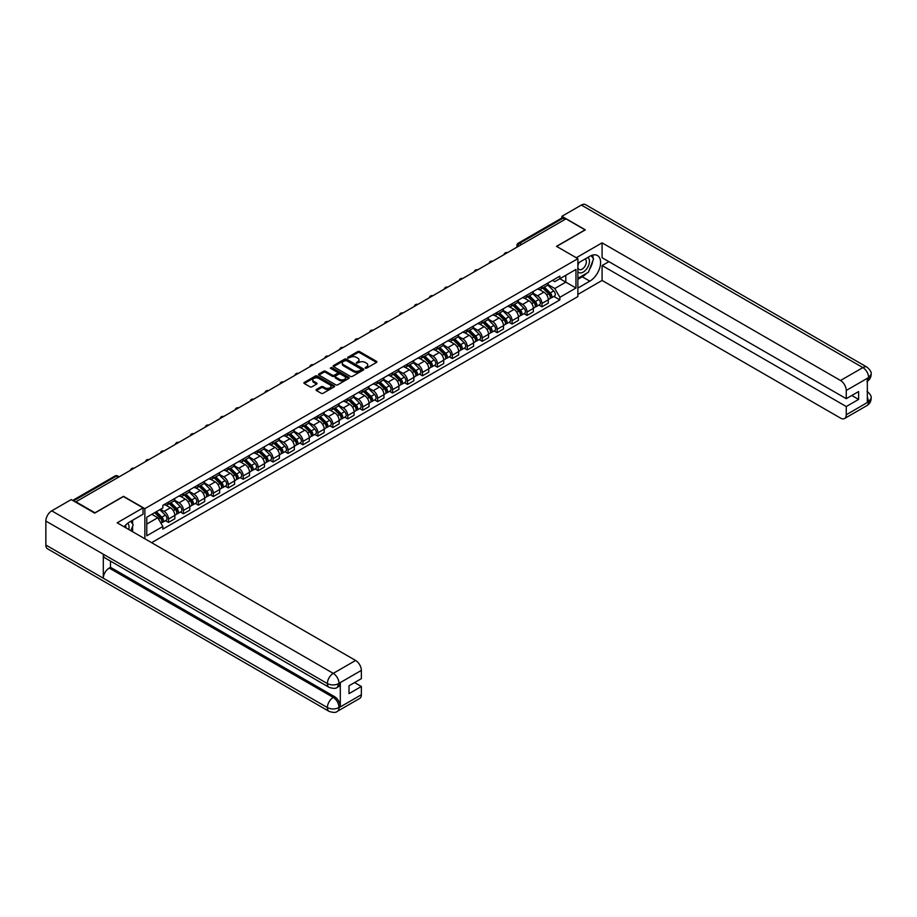 <?xml version="1.0" encoding="UTF-8"?>
<svg xmlns="http://www.w3.org/2000/svg" width="917" height="917" viewBox="0 0 917 917"><rect width="100%" height="100%" fill="white"/><g stroke="black" fill="none" stroke-linecap="round" stroke-linejoin="round"><path stroke-width="1.38" d="M365.218 368.187L366.536 368.187L376.52 362.421A1.33 0.768 0 0 0 376.52 361.344L359.602 351.578A1.33 0.768 0 0 0 357.722 351.578L347.738 357.343L347.738 358.1L350.351 357.355A4.253 2.453 0 0 1 356.358 357.355L357.768 358.169A4.253 2.453 0 0 1 359.017 359.9A4.253 2.453 0 0 1 357.768 361.642L356.484 363.143L359.086 362.398A4.253 2.453 0 0 1 365.104 362.398L366.513 363.212A4.253 2.453 0 0 1 367.763 364.943A4.253 2.453 0 0 1 366.513 366.685L365.218 368.187L365.218 367.43M316.468 389.45A1.33 0.768 0 0 0 316.468 390.539L321.214 393.278A1.33 0.768 0 0 0 323.093 393.278L334.178 386.871A1.33 0.768 0 0 0 334.178 385.782L317.259 376.016A1.33 0.768 0 0 0 315.379 376.016L304.295 382.423A1.33 0.768 0 0 0 304.295 383.512L310.026 386.814A1.33 0.768 0 0 0 311.906 386.814L316.652 384.074A1.33 0.768 0 0 0 316.652 382.997L313.809 381.346A3.553 2.052 0 0 1 312.766 379.902A3.553 2.052 0 0 1 314.967 377.999A3.553 2.052 0 0 1 318.841 378.446L329.971 384.876A3.553 2.052 0 0 1 331.014 386.332A3.553 2.052 0 0 1 328.825 388.223A3.553 2.052 0 0 1 324.95 387.776L323.093 386.71A1.33 0.768 0 0 0 321.214 386.71L316.468 389.45L316.468 390.539L321.214 387.811L321.214 386.71M144.863 508.648L123.508 496.326L94.967 512.798L75.916 501.794L565.995 218.854L585.046 229.858L556.516 246.329L577.87 258.663L144.863 508.648L144.863 538.783M350.443 376.394A1.33 0.768 0 0 0 352.323 376.394L363.407 369.998A1.33 0.768 0 0 0 363.407 368.909L346.488 359.143A1.33 0.768 0 0 0 344.609 359.143L333.524 365.551A1.33 0.768 0 0 0 333.524 366.628L350.443 376.394M330.647 368.393L348.781 378.446L337.708 384.842A1.33 0.768 0 0 1 335.828 384.842L318.91 375.064L318.91 373.987A1.33 0.768 0 0 0 318.91 375.064M318.91 373.987L323.655 371.247A1.33 0.768 0 0 1 325.535 371.247L332.39 375.202A1.33 0.768 0 0 0 334.269 375.202L337.422 373.391A1.33 0.768 0 0 0 337.422 372.302L330.28 368.175L331.599 367.419L348.792 377.345A1.33 0.768 0 0 1 348.792 378.434L348.792 377.345M151.614 542.681L577.87 296.581L577.87 258.663M521.658 244.449L519.652 243.292A2.705 1.559 60 0 0 518.288 243.154L561.674 218.108A2.705 1.559 60 0 1 563.027 218.246L519.652 243.292A2.705 1.559 120 0 0 517.727 246.604L517.727 246.719M565.032 219.404L563.027 218.246M541.958 286.471A6.224 3.599 60 0 1 540.663 289.256L546.99 285.611A6.224 3.599 -120 0 0 548.274 282.814M532.983 293.176L537.557 295.813A6.224 3.599 60 0 1 541.958 303.435L548.274 299.79A6.224 3.599 -120 0 0 543.873 292.156L539.345 289.543M548.274 299.79L548.274 303.16L541.958 306.805L538.932 305.063M540.663 289.256A6.224 3.599 60 0 1 537.603 288.981M541.958 303.435L541.958 306.805M527.023 295.091A6.224 3.599 60 0 1 525.728 297.887L532.055 294.242A6.224 3.599 -120 0 0 533.339 291.446M523.985 313.683L527.023 315.437L533.339 311.78L533.339 308.41A6.224 3.599 -120 0 0 528.937 300.787L524.409 298.174M525.728 297.887A6.224 3.599 60 0 1 522.667 297.601M518.048 301.796L522.61 304.433A6.224 3.599 60 0 1 527.023 312.067L527.023 315.437M512.087 303.71A6.224 3.599 60 0 1 510.792 306.507L517.108 302.862A6.224 3.599 -120 0 0 518.403 300.065M509.05 322.314L512.087 324.056L518.403 320.411L518.403 317.041A6.224 3.599 -120 0 0 514.001 309.407L509.474 306.794M510.792 306.507A6.224 3.599 60 0 1 507.72 306.232M503.112 310.427L507.674 313.052A6.224 3.599 60 0 1 512.087 320.686L512.087 324.056M497.14 312.342A6.224 3.599 60 0 1 495.856 315.139L502.172 311.482A6.224 3.599 -120 0 0 503.467 308.685M494.114 330.934L497.14 332.688L503.467 329.031L503.467 325.661A6.224 3.599 -120 0 0 499.054 318.027L494.538 315.425M495.856 315.139A6.224 3.599 60 0 1 492.784 314.852M488.176 319.047L492.738 321.684A6.224 3.599 60 0 1 497.14 329.306L497.14 332.688M482.204 320.961A6.224 3.599 60 0 1 480.921 323.758L487.236 320.113A6.224 3.599 -120 0 0 488.532 317.316M479.178 339.554L482.204 341.307L488.532 337.662L488.532 334.281A6.224 3.599 -120 0 0 484.119 326.658L479.602 324.045M480.921 323.758A6.224 3.599 60 0 1 477.849 323.483M473.241 327.667L477.803 330.303A6.224 3.599 60 0 1 482.204 337.937L482.204 341.307M467.269 329.581A6.224 3.599 60 0 1 465.974 332.378L472.301 328.733A6.224 3.599 -120 0 0 473.585 325.936M464.243 348.185L467.269 349.927L473.585 346.282L473.585 342.912A6.224 3.599 -120 0 0 469.183 335.278L464.655 332.665M465.974 332.378A6.224 3.599 60 0 1 462.913 332.103M458.294 336.298L462.867 338.935A6.224 3.599 60 0 1 467.269 346.557L467.269 349.927M452.333 338.213A6.224 3.599 60 0 1 451.038 341.009L457.365 337.364A6.224 3.599 -120 0 0 458.649 334.567M449.296 356.805L452.333 358.558L458.649 354.902L458.649 351.532A6.224 3.599 -120 0 0 454.247 343.909L449.72 341.296M451.038 341.009A6.224 3.599 60 0 1 447.977 340.723M443.358 344.918L447.932 347.554A6.224 3.599 60 0 1 452.333 355.188L452.333 358.558M437.398 346.832A6.224 3.599 60 0 1 436.102 349.629L442.418 345.984A6.224 3.599 -120 0 0 443.713 343.187M434.36 365.436L437.398 367.178L443.713 363.533L443.713 360.163A6.224 3.599 -120 0 0 439.312 352.529L434.784 349.916M436.102 349.629A6.224 3.599 60 0 1 433.042 349.354M428.422 353.538L432.984 356.174A6.224 3.599 60 0 1 437.398 363.808L437.398 367.178M422.45 355.464A6.224 3.599 60 0 1 421.167 358.26L427.482 354.604A6.224 3.599 -120 0 0 428.778 351.807M419.424 374.056L422.45 375.81L428.778 372.153L428.778 368.783A6.224 3.599 -120 0 0 424.365 361.149L419.848 358.547M421.167 358.26A6.224 3.599 60 0 1 418.095 357.974M413.487 362.169L418.049 364.806A6.224 3.599 60 0 1 422.45 372.428L422.45 375.81M407.515 364.083A6.224 3.599 60 0 1 406.231 366.88L412.547 363.235A6.224 3.599 -120 0 0 413.842 360.438M404.489 382.676L407.515 384.429L413.842 380.784L413.842 377.403A6.224 3.599 -120 0 0 409.429 369.78L404.913 367.167M406.231 366.88A6.224 3.599 60 0 1 403.159 366.594M398.551 370.789L403.113 373.425A6.224 3.599 60 0 1 407.515 381.059L407.515 384.429M392.579 372.703A6.224 3.599 60 0 1 391.284 375.5L397.611 371.855A6.224 3.599 -120 0 0 398.895 369.058M389.553 391.307L392.579 393.049L398.895 389.404L398.895 386.034A6.224 3.599 -120 0 0 394.493 378.4L389.966 375.787M391.284 375.5A6.224 3.599 60 0 1 388.223 375.225M383.615 379.42L388.178 382.057A6.224 3.599 60 0 1 392.579 389.679L392.579 393.049M377.644 381.334A6.224 3.599 60 0 1 376.348 384.131L382.676 380.475A6.224 3.599 -120 0 0 383.959 377.689M374.606 399.927L377.644 401.68L383.959 398.024L383.959 394.654A6.224 3.599 -120 0 0 379.558 387.031L375.03 384.418M376.348 384.131A6.224 3.599 60 0 1 373.288 383.845M368.668 388.04L373.242 390.676A6.224 3.599 60 0 1 377.644 398.31L377.644 401.68M362.708 389.954A6.224 3.599 60 0 1 361.413 392.751L367.728 389.106A6.224 3.599 -120 0 0 369.024 386.309M359.67 408.546L362.708 410.3L369.024 406.655L369.024 403.285A6.224 3.599 -120 0 0 364.622 395.651L360.094 393.038M361.413 392.751A6.224 3.599 60 0 1 358.352 392.476M353.733 396.66L358.295 399.296A6.224 3.599 60 0 1 362.708 406.93L362.708 410.3M347.761 398.586A6.224 3.599 60 0 1 346.477 401.382L352.793 397.726A6.224 3.599 -120 0 0 354.088 394.929M344.735 417.178L347.761 418.92L354.088 415.275L354.088 411.905A6.224 3.599 -120 0 0 349.686 404.271L345.159 401.669M346.477 401.382A6.224 3.599 60 0 1 343.405 401.096M338.797 405.291L343.359 407.927A6.224 3.599 60 0 1 347.761 415.55L347.761 418.92M332.825 407.205A6.224 3.599 60 0 1 331.541 410.002L337.857 406.357A6.224 3.599 -120 0 0 339.152 403.56M329.799 425.797L332.825 427.551L339.152 423.906L339.152 420.525A6.224 3.599 -120 0 0 334.739 412.902L330.223 410.289M331.541 410.002A6.224 3.599 60 0 1 328.469 409.716M323.861 413.911L328.424 416.547A6.224 3.599 60 0 1 332.825 424.181L332.825 427.551M317.89 415.825A6.224 3.599 60 0 1 316.606 418.622L322.922 414.977A6.224 3.599 -120 0 0 324.205 412.18M314.863 434.429L317.89 436.171L324.205 432.526L324.205 429.156A6.224 3.599 -120 0 0 319.804 421.522L315.288 418.909M316.606 418.622A6.224 3.599 60 0 1 313.534 418.347M308.926 422.542L313.488 425.167A6.224 3.599 60 0 1 317.89 432.801L317.89 436.171M302.954 424.456A6.224 3.599 60 0 1 301.659 427.253L307.986 423.597A6.224 3.599 -120 0 0 309.27 420.8M299.928 443.049L302.954 444.802L309.27 441.146L309.27 437.776A6.224 3.599 -120 0 0 304.868 430.153L300.34 427.54M301.659 427.253A6.224 3.599 60 0 1 298.598 426.967M293.979 431.162L298.552 433.798A6.224 3.599 60 0 1 302.954 441.421L302.954 444.802M288.018 433.076A6.224 3.599 60 0 1 286.723 435.873L293.05 432.228A6.224 3.599 -120 0 0 294.334 429.431M284.981 451.668L288.018 453.422L294.334 449.777L294.334 446.407A6.224 3.599 -120 0 0 289.932 438.773L285.405 436.16M286.723 435.873A6.224 3.599 60 0 1 283.662 435.598M279.043 439.782L283.605 442.418A6.224 3.599 60 0 1 288.018 450.052L288.018 453.422M273.071 441.707A6.224 3.599 60 0 1 271.787 444.504L278.103 440.848A6.224 3.599 -120 0 0 279.398 438.051M270.045 460.3L273.083 462.042L279.398 458.397L279.398 455.027A6.224 3.599 -120 0 0 274.997 447.393L270.469 444.779M271.787 444.504A6.224 3.599 60 0 1 268.715 444.218M264.107 448.413L268.67 451.049A6.224 3.599 60 0 1 273.083 458.672L273.083 462.042M258.135 450.327A6.224 3.599 60 0 1 256.852 453.124L263.168 449.479A6.224 3.599 -120 0 0 264.463 446.682M255.109 468.919L258.135 470.673L264.463 467.028L264.463 463.647A6.224 3.599 -120 0 0 260.05 456.024L255.534 453.411M256.852 453.124A6.224 3.599 60 0 1 253.78 452.838M249.172 457.033L253.734 459.669A6.224 3.599 60 0 1 258.135 467.303L258.135 470.673M243.2 458.947A6.224 3.599 60 0 1 241.916 461.744L248.232 458.099A6.224 3.599 -120 0 0 249.516 455.302M240.174 477.551L243.2 479.293L249.516 475.648L249.516 472.278A6.224 3.599 -120 0 0 245.114 464.644L240.598 462.03M241.916 461.744A6.224 3.599 60 0 1 238.844 461.469M234.236 465.664L238.798 468.289A6.224 3.599 60 0 1 243.2 475.923L243.2 479.293M228.264 467.578A6.224 3.599 60 0 1 226.969 470.375L233.296 466.719A6.224 3.599 -120 0 0 234.58 463.922M225.238 486.17L228.264 487.924L234.58 484.268L234.58 480.898A6.224 3.599 -120 0 0 230.178 473.275L225.651 470.662M226.969 470.375A6.224 3.599 60 0 1 223.908 470.089M219.289 474.284L223.863 476.92A6.224 3.599 60 0 1 228.264 484.543L228.264 487.924M213.329 476.198A6.224 3.599 60 0 1 212.033 478.995L218.361 475.35A6.224 3.599 -120 0 0 219.644 472.553M210.291 494.79L213.329 496.544L219.644 492.899L219.644 489.518A6.224 3.599 -120 0 0 215.243 481.895L210.715 479.282M212.033 478.995A6.224 3.599 60 0 1 208.973 478.72M204.353 482.904L208.916 485.54A6.224 3.599 60 0 1 213.329 493.174L213.329 496.544M198.393 484.829A6.224 3.599 60 0 1 197.098 487.615L203.414 483.97A6.224 3.599 -120 0 0 204.709 481.173M195.355 503.422L198.393 505.164L204.709 501.519L204.709 498.149A6.224 3.599 -120 0 0 200.307 490.515L195.78 487.901M197.098 487.615A6.224 3.599 60 0 1 194.026 487.34M189.418 491.535L193.98 494.171A6.224 3.599 60 0 1 198.393 501.794L198.393 505.164M183.446 493.449A6.224 3.599 60 0 1 182.162 496.246L188.478 492.601A6.224 3.599 -120 0 0 189.773 489.804M180.42 512.041L183.446 513.795L189.773 510.139L189.773 506.769A6.224 3.599 -120 0 0 185.36 499.146L180.844 496.533M182.162 496.246A6.224 3.599 60 0 1 179.09 495.959M174.482 500.155L179.044 502.791A6.224 3.599 60 0 1 183.446 510.425L183.446 513.795M168.51 502.069A6.224 3.599 60 0 1 167.226 504.866L173.542 501.221A6.224 3.599 -120 0 0 174.838 498.424M165.484 520.673L168.51 522.415L174.838 518.77L174.838 515.4A6.224 3.599 -120 0 0 170.424 507.766L165.908 505.152M167.226 504.866A6.224 3.599 60 0 1 164.154 504.591M160.464 509.313L164.109 511.411A6.224 3.599 60 0 1 168.51 519.045L168.51 522.415M552.538 280.361L554.785 281.657L575.956 269.438L565.8 275.295L565.8 282.149L554.785 288.511L547.93 284.545M146.777 524.077L157.793 517.715L162.859 526.507L146.777 535.792L146.777 517.222L162.859 507.938L162.859 505.336L559.863 276.132L559.863 278.722L575.956 288.018L559.863 297.303L554.785 288.511M575.956 269.438L575.956 288.018M162.859 526.507L162.859 529.109L559.863 299.905L559.863 297.303M157.793 517.715L151.855 514.288M553.868 296.432L559.863 299.905M365.596 368.325L366.513 367.786A4.253 2.453 0 0 0 367.763 366.055L367.763 364.943M359.017 359.9L359.017 361.011A4.253 2.453 0 0 1 357.768 362.742L356.851 363.281M376.509 362.433L359.602 352.678A1.33 0.768 0 0 0 357.722 352.678L348.105 358.226M363.407 368.909L363.407 369.998L346.488 360.243A1.33 0.768 0 0 0 344.609 360.243L333.536 366.64M361.057 369.838L361.057 369.07L346.213 360.496L343.531 361.287A4.253 2.453 0 0 0 342.282 363.017A4.253 2.453 0 0 0 343.531 364.76L353.687 370.617A4.253 2.453 0 0 0 359.693 370.617L361.057 369.838L361.057 370.938L361.332 369.448M342.282 363.017L342.282 364.129A4.253 2.453 0 0 0 343.531 365.86L343.531 364.76M361.057 370.938L359.693 371.729A4.253 2.453 0 0 1 353.687 371.729L343.531 365.86M318.921 375.076L323.655 372.348L323.655 371.247M337.811 372.841L337.811 373.953A1.33 0.768 0 0 1 337.422 374.491L334.269 376.314A1.33 0.768 0 0 1 332.39 376.314L325.535 372.348A1.33 0.768 0 0 0 323.655 372.348M339.519 379.317A3.553 2.052 0 0 0 343.394 379.764A3.553 2.052 0 0 0 345.583 377.861A3.553 2.052 0 0 0 344.54 376.417L340.62 374.147A1.33 0.768 0 0 0 338.74 374.147L335.588 375.959A1.33 0.768 0 0 0 335.588 377.047L339.519 379.317L339.519 380.417A3.553 2.052 0 0 0 343.394 380.864A3.553 2.052 0 0 0 345.583 378.973L345.583 377.861M335.198 376.509L335.198 377.609A1.33 0.768 0 0 0 335.588 378.159L335.588 377.047M339.519 380.417L335.588 378.159M331.014 386.332L331.014 387.433A3.553 2.052 0 0 1 328.825 389.335A3.553 2.052 0 0 1 324.95 388.888L323.093 387.811A1.33 0.768 0 0 0 321.214 387.811M312.766 379.902L312.766 381.002A3.553 2.052 0 0 0 313.809 382.458L313.809 381.346M316.629 384.085L313.809 382.458M334.178 385.782L334.178 386.871L317.259 377.128A1.33 0.768 0 0 0 315.379 377.128L304.306 383.512M542.761 288.053L548.641 293.853A3.381 1.96 60 0 1 549.535 298.931L548.274 299.664M543.93 289.21L546.429 290.655M543.414 287.674L549.856 294.036A1.628 0.94 60 0 1 550.292 296.466A1.628 0.94 60 0 1 550.143 296.523M544.389 287.113L550.269 292.924A3.381 1.96 60 0 1 551.163 297.991A3.381 1.96 60 0 1 550.143 298.105M547.678 284.969L553.719 290.93A3.381 1.96 60 0 1 554.613 296.008L551.163 297.991M527.825 296.672L533.705 302.484A3.381 1.96 60 0 1 534.6 307.562L533.339 308.284M528.994 297.83L531.493 299.274M528.479 296.306L534.92 302.656A1.628 0.94 60 0 1 535.345 305.097A1.628 0.94 60 0 1 535.196 305.155M529.453 295.733L535.333 301.544A3.381 1.96 60 0 1 536.227 306.622A3.381 1.96 60 0 1 535.207 306.725M532.743 293.6L538.783 299.55A3.381 1.96 60 0 1 539.677 304.627L536.227 306.622M512.89 305.304L518.77 311.104A3.381 1.96 60 0 1 519.664 316.182L518.403 316.915M514.059 306.461L516.558 307.894M513.543 304.925L519.985 311.287A1.628 0.94 60 0 1 520.409 313.717A1.628 0.94 60 0 1 520.26 313.774M514.517 304.364L520.398 310.164A3.381 1.96 60 0 1 521.292 315.242A3.381 1.96 60 0 1 520.271 315.356M517.807 302.22L523.848 308.181A3.381 1.96 60 0 1 524.742 313.247L521.292 315.242M586.49 273.358A15.234 8.792 120 0 1 582.272 276.796L589.837 281.164A15.234 8.792 120 0 0 599.787 267.73A15.234 8.792 120 0 0 597.448 255.522A15.234 8.792 120 0 0 589.837 256.279L577.87 263.19M589.837 281.164L577.87 288.064M577.87 294.426L602.091 280.442L602.091 265.563L846.265 406.54L846.265 414.782L868.766 401.669L867.333 402.345L867.333 378.572L868.628 377.54L846.265 390.459A8.127 4.688 -120 0 0 840.522 380.498L862.886 367.591L581.367 205.064L561.88 216.309L585.333 229.858L556.653 246.409M608.888 261.643L602.091 265.563M851.824 395.491L858.621 399.411L858.621 391.559L846.265 398.689L602.091 257.723L602.091 242.845L840.522 380.498M576.289 257.746L602.091 242.845M602.091 280.442L840.522 418.095A8.127 4.688 -120 0 0 844.58 418.496A8.127 4.688 -120 0 0 846.265 414.782M581.367 205.064A8.333 4.803 -60 0 1 585.527 204.651L867.046 367.178A8.333 4.803 -60 0 0 862.886 367.591A8.127 4.688 60 0 1 868.628 377.54M561.88 218.028L561.88 216.309M846.265 398.689L846.265 390.459M858.621 399.411L846.265 406.54M589.516 269.369A15.234 8.792 120 0 0 592.795 260.921M593.047 258.193A15.234 8.792 120 0 0 592.669 255.086M582.272 276.796L577.87 279.33M867.333 396.66L868.628 401.589M867.046 391.227C870.313 394.172 871.677 396.522 871.15 398.276L868.777 401.669M867.046 367.178C870.313 370.09 871.677 372.462 871.15 374.285L868.766 377.632M143.041 507.88L117.193 522.805L355.613 660.458A8.127 4.688 60 0 1 361.367 670.407L339.003 683.325L337.318 687.314C335.954 688.701 333.215 688.701 329.1 687.326L105.031 557.96A8.333 4.803 -60 0 1 103.3 554.2L45.85 521.039A8.333 4.803 -60 0 1 51.742 510.838L71.228 499.582L94.68 513.13L123.417 496.544L143.041 507.88L143.041 514.231L129.446 522.082A15.234 8.792 120 0 0 124.104 526.794M132.266 531.516L135.475 533.362M132.61 531.321L132.61 526.209M132.61 523.928L132.61 520.26M361.367 670.407L361.367 678.649L349.01 685.778L349.01 693.63L361.367 686.501L361.367 694.731A8.127 4.688 60 0 1 359.682 698.456L337.318 711.363A8.127 4.688 -120 0 0 339.003 707.649L361.367 694.731M337.318 711.363C336.023 712.738 333.284 712.75 329.1 711.374L47.569 548.836A8.333 4.803 -60 0 1 45.85 545.03L103.3 578.203A8.333 4.803 -60 0 1 109.192 568.059L333.261 697.413L334.556 696.668A8.127 4.688 60 0 1 340.299 706.617L340.299 682.856A8.127 4.688 60 0 1 338.614 686.569L337.318 687.314M45.85 521.039L45.85 545.03M329.1 687.326A8.333 4.803 -60 0 1 327.369 683.566L103.3 554.2L103.3 578.203L327.369 707.557C331.197 709.414 335.026 709.414 338.866 707.557L339.003 707.649M361.367 686.501L354.57 682.569M110.487 561.112L110.487 567.302L334.556 696.668M110.487 567.302L109.192 568.059M51.742 510.838L333.261 673.365A8.333 4.803 -60 0 0 327.369 683.566C331.209 685.412 335.037 685.389 338.854 683.52M577.87 271.65A8.803 5.078 120 0 0 584.863 270.893A8.803 5.078 120 0 0 589.448 261.311A8.803 5.078 120 0 0 587.854 257.425M578.604 262.766A8.803 5.078 120 0 0 577.87 264.348M577.87 267.294A6.029 3.485 120 0 0 579.086 269.472A6.029 3.485 120 0 0 583.728 267.856A6.029 3.485 120 0 0 586.353 261.792A6.029 3.485 120 0 0 585.103 259.03A6.029 3.485 120 0 0 585.092 259.018M579.097 262.48A6.029 3.485 120 0 0 577.87 266.09M591.213 255.591L593.563 258.938L588.393 272.257L578.054 278.229M128.758 529.487A8.803 5.078 120 0 0 129.056 527.115A8.803 5.078 120 0 0 127.601 523.332M125.961 527.871A6.029 3.485 120 0 0 125.961 527.596A6.029 3.485 120 0 0 125.342 525.395M130.776 521.314L133.171 524.742L130.867 530.702M497.942 313.923L503.834 319.735A3.381 1.96 60 0 1 504.728 324.801L503.467 325.535M499.123 315.081L501.622 316.525M498.596 313.545L505.049 319.907A1.628 0.94 60 0 1 505.473 322.337A1.628 0.94 60 0 1 505.324 322.406M499.582 312.984L505.462 318.795A3.381 1.96 60 0 1 506.356 323.861A3.381 1.96 60 0 1 505.336 323.976M502.871 310.84L508.912 316.801A3.381 1.96 60 0 1 509.806 321.878L506.356 323.861M483.007 322.555L488.899 328.355A3.381 1.96 60 0 1 489.793 333.433L488.52 334.155M484.187 323.712L486.675 325.145M483.66 322.176L490.102 328.527A1.628 0.94 60 0 1 490.538 330.968A1.628 0.94 60 0 1 490.389 331.026M484.635 321.615L490.526 327.415A3.381 1.96 60 0 1 491.42 332.493A3.381 1.96 60 0 1 490.389 332.596M487.936 319.471L493.965 325.42A3.381 1.96 60 0 1 494.859 330.498L491.42 332.493M468.071 331.175L473.963 336.975A3.381 1.96 60 0 1 474.846 342.052L473.585 342.786M469.252 332.332L471.739 333.777M468.725 330.796L475.166 337.158A1.628 0.94 60 0 1 475.602 339.588A1.628 0.94 60 0 1 475.453 339.645M469.699 330.235L475.591 336.035A3.381 1.96 60 0 1 476.473 341.113A3.381 1.96 60 0 1 475.453 341.227M472.989 328.091L479.029 334.052A3.381 1.96 60 0 1 479.923 339.13L476.473 341.113M453.136 339.794L459.016 345.606A3.381 1.96 60 0 1 459.91 350.684L458.649 351.406M454.305 340.952L456.804 342.396M453.789 339.416L460.231 345.778A1.628 0.94 60 0 1 460.655 348.219A1.628 0.94 60 0 1 460.517 348.277M454.763 338.854L460.643 344.666A3.381 1.96 60 0 1 461.538 349.744A3.381 1.96 60 0 1 460.517 349.847M458.053 336.711L464.094 342.671A3.381 1.96 60 0 1 464.988 347.749L461.538 349.744M438.2 348.426L444.08 354.226A3.381 1.96 60 0 1 444.974 359.304L443.713 360.037M439.369 349.583L441.868 351.016M438.853 348.047L445.295 354.398A1.628 0.94 60 0 1 445.719 356.839A1.628 0.94 60 0 1 445.57 356.896M439.828 347.486L445.708 353.286A3.381 1.96 60 0 1 446.602 358.364A3.381 1.96 60 0 1 445.582 358.478M443.117 345.342L449.158 351.303A3.381 1.96 60 0 1 450.052 356.369L446.602 358.364M423.264 357.045L429.145 362.857A3.381 1.96 60 0 1 430.039 367.923L428.778 368.657M424.433 358.203L426.932 359.647M423.906 356.667L430.36 363.029A1.628 0.94 60 0 1 430.784 365.459A1.628 0.94 60 0 1 430.635 365.528M424.892 356.105L430.772 361.917A3.381 1.96 60 0 1 431.666 366.983A3.381 1.96 60 0 1 430.646 367.098M428.182 353.962L434.222 359.923A3.381 1.96 60 0 1 435.117 365L431.666 366.983M408.317 365.677L414.209 371.477A3.381 1.96 60 0 1 415.103 376.555L413.831 377.277M409.498 366.834L411.985 368.267M408.971 365.298L415.412 371.649A1.628 0.94 60 0 1 415.848 374.09A1.628 0.94 60 0 1 415.699 374.147M409.945 364.737L415.837 370.537A3.381 1.96 60 0 1 416.731 375.615A3.381 1.96 60 0 1 415.699 375.718M413.246 362.593L419.275 368.542A3.381 1.96 60 0 1 420.169 373.62L416.731 375.615M393.382 374.296L399.273 380.097A3.381 1.96 60 0 1 400.156 385.174L398.895 385.908M394.562 375.454L397.05 376.898M394.035 373.918L400.477 380.28A1.628 0.94 60 0 1 400.912 382.71A1.628 0.94 60 0 1 400.763 382.767M395.009 373.357L400.901 379.157A3.381 1.96 60 0 1 401.784 384.234A3.381 1.96 60 0 1 400.763 384.349M398.299 371.213L404.34 377.174A3.381 1.96 60 0 1 405.234 382.251L401.784 384.234M378.446 382.916L384.326 388.728A3.381 1.96 60 0 1 385.22 393.806L383.959 394.528M379.615 384.074L382.114 385.518M379.099 382.538L385.541 388.9A1.628 0.94 60 0 1 385.977 391.341A1.628 0.94 60 0 1 385.828 391.399M380.074 381.976L385.954 387.788A3.381 1.96 60 0 1 386.848 392.866A3.381 1.96 60 0 1 385.828 392.969M383.363 379.833L389.404 385.793A3.381 1.96 60 0 1 390.298 390.871L386.848 392.866M363.51 391.548L369.391 397.348A3.381 1.96 60 0 1 370.285 402.425L369.024 403.159M364.679 392.705L367.178 394.138M364.164 391.169L370.606 397.519A1.628 0.94 60 0 1 371.03 399.961A1.628 0.94 60 0 1 370.881 400.018M365.138 390.608L371.018 396.408A3.381 1.96 60 0 1 371.912 401.486A3.381 1.96 60 0 1 370.892 401.589M368.428 388.464L374.468 394.425A3.381 1.96 60 0 1 375.362 399.491L371.912 401.486M348.575 400.167L354.455 405.979A3.381 1.96 60 0 1 355.349 411.045L354.088 411.779M349.744 401.325L352.243 402.769M349.228 399.789L355.67 406.151A1.628 0.94 60 0 1 356.094 408.581A1.628 0.94 60 0 1 355.945 408.65M350.202 399.227L356.083 405.039A3.381 1.96 60 0 1 356.977 410.105A3.381 1.96 60 0 1 355.956 410.22M353.492 397.084L359.533 403.044A3.381 1.96 60 0 1 360.427 408.122L356.977 410.105M333.628 408.787L339.519 414.599A3.381 1.96 60 0 1 340.413 419.677L339.152 420.399M334.808 409.945L337.296 411.389M334.281 408.42L340.734 414.771A1.628 0.94 60 0 1 341.158 417.212A1.628 0.94 60 0 1 341.009 417.269M335.255 407.847L341.147 413.659A3.381 1.96 60 0 1 342.041 418.737A3.381 1.96 60 0 1 341.021 418.84M338.556 405.715L344.597 411.664A3.381 1.96 60 0 1 345.48 416.742L342.041 418.737M318.692 417.418L324.584 423.218A3.381 1.96 60 0 1 325.478 428.296L324.205 429.03M319.873 418.576L322.36 420.02M319.345 417.04L325.787 423.402A1.628 0.94 60 0 1 326.223 425.832A1.628 0.94 60 0 1 326.074 425.889M320.32 416.478L326.211 422.278A3.381 1.96 60 0 1 327.105 427.356A3.381 1.96 60 0 1 326.074 427.471M323.621 414.335L329.65 420.295A3.381 1.96 60 0 1 330.544 425.373L327.105 427.356M303.756 426.038L309.637 431.85A3.381 1.96 60 0 1 310.531 436.928L309.27 437.65M304.925 427.196L307.424 428.64M304.41 425.66L310.852 432.022A1.628 0.94 60 0 1 311.287 434.463A1.628 0.94 60 0 1 311.138 434.52M305.384 425.098L311.264 430.91A3.381 1.96 60 0 1 312.158 435.988A3.381 1.96 60 0 1 311.138 436.091M308.674 422.955L314.714 428.915A3.381 1.96 60 0 1 315.608 433.993L312.158 435.988M288.821 434.669L294.701 440.469A3.381 1.96 60 0 1 295.595 445.547L294.334 446.281M289.99 435.827L292.489 437.26M289.474 434.291L295.916 440.641A1.628 0.94 60 0 1 296.34 443.083A1.628 0.94 60 0 1 296.191 443.14M290.448 433.73L296.329 439.53A3.381 1.96 60 0 1 297.223 444.607A3.381 1.96 60 0 1 296.202 444.711M293.738 431.586L299.779 437.547A3.381 1.96 60 0 1 300.673 442.613L297.223 444.607M273.885 443.289L279.765 449.101A3.381 1.96 60 0 1 280.659 454.167L279.398 454.901M275.054 444.447L277.553 445.891M274.538 442.911L280.98 449.273A1.628 0.94 60 0 1 281.404 451.703A1.628 0.94 60 0 1 281.255 451.76M275.513 442.349L281.393 448.161A3.381 1.96 60 0 1 282.287 453.227A3.381 1.96 60 0 1 281.267 453.342M278.802 440.206L284.843 446.166A3.381 1.96 60 0 1 285.737 451.244L282.287 453.227M258.938 451.909L264.83 457.721A3.381 1.96 60 0 1 265.724 462.798L264.463 463.521M260.119 453.067L262.606 454.511M259.591 451.542L266.045 457.892A1.628 0.94 60 0 1 266.469 460.334A1.628 0.94 60 0 1 266.32 460.391M260.566 450.969L266.457 456.781A3.381 1.96 60 0 1 267.351 461.859A3.381 1.96 60 0 1 266.331 461.962M263.867 448.837L269.907 454.786A3.381 1.96 60 0 1 270.802 459.864L267.351 461.859M244.002 460.54L249.894 466.34A3.381 1.96 60 0 1 250.788 471.418L249.516 472.152M245.183 461.698L247.67 463.131M244.656 460.162L251.098 466.524A1.628 0.94 60 0 1 251.533 468.954A1.628 0.94 60 0 1 251.384 469.011M245.63 459.6L251.522 465.4A3.381 1.96 60 0 1 252.416 470.478A3.381 1.96 60 0 1 251.384 470.593M248.931 457.457L254.96 463.417A3.381 1.96 60 0 1 255.854 468.484L252.416 470.478M229.067 469.16L234.947 474.972A3.381 1.96 60 0 1 235.841 480.038L234.58 480.772M230.236 470.318L232.735 471.762M229.72 468.782L236.162 475.144A1.628 0.94 60 0 1 236.597 477.574A1.628 0.94 60 0 1 236.448 477.642M230.694 468.22L236.575 474.032A3.381 1.96 60 0 1 237.469 479.098A3.381 1.96 60 0 1 236.448 479.213M233.984 466.077L240.025 472.037A3.381 1.96 60 0 1 240.919 477.115L237.469 479.098M214.131 477.791L220.011 483.591A3.381 1.96 60 0 1 220.905 488.669L219.644 489.403M215.3 478.949L217.799 480.382M214.784 477.413L221.226 483.763A1.628 0.94 60 0 1 221.65 486.205A1.628 0.94 60 0 1 221.501 486.262M215.759 476.851L221.639 482.651A3.381 1.96 60 0 1 222.533 487.729A3.381 1.96 60 0 1 221.513 487.833M219.048 474.708L225.089 480.657A3.381 1.96 60 0 1 225.983 485.735L222.533 487.729M199.195 486.411L205.076 492.211A3.381 1.96 60 0 1 205.97 497.289L204.709 498.023M200.365 487.569L202.863 489.013M199.849 486.033L206.291 492.395A1.628 0.94 60 0 1 206.715 494.825A1.628 0.94 60 0 1 206.566 494.882M200.823 485.471L206.703 491.271A3.381 1.96 60 0 1 207.597 496.349A3.381 1.96 60 0 1 206.577 496.464M204.113 483.328L210.153 489.288A3.381 1.96 60 0 1 211.048 494.366L207.597 496.349M184.26 495.031L190.14 500.842A3.381 1.96 60 0 1 191.034 505.92L189.773 506.642M185.429 496.189L187.928 497.633M184.902 494.653L191.355 501.014A1.628 0.94 60 0 1 191.779 503.456A1.628 0.94 60 0 1 191.63 503.513M185.887 494.091L191.768 499.903A3.381 1.96 60 0 1 192.662 504.98A3.381 1.96 60 0 1 191.642 505.084M189.177 491.948L195.218 497.908A3.381 1.96 60 0 1 196.112 502.986L192.662 504.98M169.313 503.662L175.204 509.462A3.381 1.96 60 0 1 176.098 514.54L174.826 515.274M170.493 504.82L172.981 506.253M169.966 503.284L176.408 509.646A1.628 0.94 60 0 1 176.843 512.076A1.628 0.94 60 0 1 176.694 512.133M170.94 502.722L176.832 508.522A3.381 1.96 60 0 1 177.726 513.6A3.381 1.96 60 0 1 176.694 513.715M174.241 500.579L180.271 506.539A3.381 1.96 60 0 1 181.165 511.606L177.726 513.6M154.732 512.626L160.269 518.094A3.381 1.96 60 0 1 161.151 523.16L160.991 523.263M155.558 513.44L158.045 514.884M155.386 512.248L161.472 518.265A1.628 0.94 60 0 1 161.908 520.696A1.628 0.94 60 0 1 161.759 520.764M156.36 511.686L161.896 517.154A3.381 1.96 60 0 1 162.779 522.22A3.381 1.96 60 0 1 161.759 522.335M159.799 509.703L165.335 515.159A3.381 1.96 60 0 1 166.229 520.237L162.779 522.22M517.83 246.662L517.727 246.604A2.705 1.559 0 0 1 516.936 245.504L516.936 247.177M183.446 510.425L189.773 506.769M198.393 501.794L204.709 498.149M213.329 493.174L219.644 489.518M228.264 484.543L234.58 480.898M243.2 475.923L249.516 472.278M258.135 467.303L264.463 463.647M273.083 458.672L279.398 455.027M288.018 450.052L294.334 446.407M302.954 441.421L309.27 437.776M317.89 432.801L324.205 429.156M332.825 424.181L339.152 420.525M347.761 415.55L354.088 411.905M362.708 406.93L369.024 403.285M377.644 398.31L383.959 394.654M392.579 389.679L398.895 386.034M407.515 381.059L413.842 377.403M422.45 372.428L428.778 368.783M437.398 363.808L443.713 360.163M452.333 355.188L458.649 351.532M467.269 346.557L473.585 342.912M482.204 337.937L488.532 334.281M497.14 329.306L503.467 325.661M512.087 320.686L518.403 317.041M527.023 312.067L533.339 308.41M168.51 519.045L174.838 515.4M164.109 511.411L170.424 507.766M179.044 502.791L185.36 499.146M193.98 494.171L200.307 490.515M208.916 485.54L215.243 481.895M223.863 476.92L230.178 473.275M238.798 468.289L245.114 464.644M253.734 459.669L260.05 456.024M268.67 451.049L274.997 447.393M283.605 442.418L289.932 438.773M298.552 433.798L304.868 430.153M313.488 425.167L319.804 421.522M328.424 416.547L334.739 412.902M343.359 407.927L349.686 404.271M358.295 399.296L364.622 395.651M373.242 390.676L379.558 387.031M388.178 382.057L394.493 378.4M403.113 373.425L409.429 369.78M418.049 364.806L424.365 361.149M432.984 356.174L439.312 352.529M447.932 347.554L454.247 343.909M462.867 338.935L469.183 335.278M477.803 330.303L484.119 326.658M492.738 321.684L499.054 318.027M507.674 313.052L514.001 309.407M522.61 304.433L528.937 300.787M537.557 295.813L543.873 292.156M507.227 252.783A2.705 1.559 120 0 0 506.024 253.47M492.28 261.414A2.705 1.559 120 0 0 491.088 262.102M477.344 270.034A2.705 1.559 120 0 0 476.152 270.721M462.409 278.653A2.705 1.559 120 0 0 461.217 279.353M447.473 287.285A2.705 1.559 120 0 0 446.27 287.972M432.537 295.904A2.705 1.559 120 0 0 431.334 296.592M417.59 304.524A2.705 1.559 120 0 0 416.398 305.223M402.655 313.155A2.705 1.559 120 0 0 401.463 313.843M387.719 321.775A2.705 1.559 120 0 0 386.527 322.463M372.783 330.407A2.705 1.559 120 0 0 371.591 331.094M357.848 339.026A2.705 1.559 120 0 0 356.644 339.714M342.901 347.646A2.705 1.559 120 0 0 341.709 348.345M327.965 356.277A2.705 1.559 120 0 0 326.773 356.965M313.029 364.897A2.705 1.559 120 0 0 311.837 365.585M298.094 373.528A2.705 1.559 120 0 0 296.902 374.216M283.158 382.148A2.705 1.559 120 0 0 281.955 382.836M268.223 390.768A2.705 1.559 120 0 0 267.019 391.467M253.275 399.399A2.705 1.559 120 0 0 252.083 400.087M238.34 408.019A2.705 1.559 120 0 0 237.148 408.707M223.404 416.65A2.705 1.559 120 0 0 222.212 417.338M208.468 425.27A2.705 1.559 120 0 0 207.265 425.958M193.533 433.89A2.705 1.559 120 0 0 192.329 434.589M178.586 442.521A2.705 1.559 120 0 0 177.394 443.209M163.65 451.141A2.705 1.559 120 0 0 162.458 451.829M148.714 459.761A2.705 1.559 120 0 0 147.522 460.46M133.779 468.392A2.705 1.559 120 0 0 132.575 469.08M118.339 477.31L116.321 476.141L73.475 500.888M119.13 476.851L117.685 476.015A2.705 1.559 120 0 0 116.321 476.141A2.705 1.559 60 0 0 114.969 476.015L72.684 500.43M366.513 367.786L366.513 366.685M356.484 363.143L356.484 362.387M357.768 362.742L357.768 361.642M347.738 358.1L347.738 357.343M357.722 352.678L357.722 351.578M359.602 352.678L359.602 351.578M376.52 362.421L376.52 361.344M333.524 366.628L333.524 365.551M344.609 360.243L344.609 359.143M346.488 360.243L346.488 359.143M353.687 371.729L353.687 370.617M359.693 371.729L359.693 370.617M325.535 372.348L325.535 371.247M332.39 376.314L332.39 375.202M334.269 376.314L334.269 375.202M337.422 374.491L337.422 373.391M331.599 368.519L331.599 367.419M323.093 387.811L323.093 386.71M324.95 388.888L324.95 387.776M316.652 384.074L316.652 382.997M304.295 383.512L304.295 382.423M315.379 377.128L315.379 376.016M317.259 377.128L317.259 376.016M548.641 293.853L546.704 294.976M550.624 295.721L550.017 296.076M553.719 290.93L550.269 292.924M533.705 302.484L531.768 303.607M535.688 304.352L535.081 304.708M538.783 299.55L535.333 301.544M518.77 311.104L516.821 312.227M520.753 312.972L520.134 313.327M523.848 308.181L520.398 310.164M871.15 398.31C871.058 401.486 869.66 403.916 866.943 405.589A8.127 4.688 -120 0 0 868.628 401.875M867.333 381.266L868.628 377.827M340.299 706.617L338.866 707.557M339.003 683.601L340.299 682.856M339.003 683.325A8.127 4.688 60 0 0 333.261 673.365L355.613 660.458M329.1 711.374A8.333 4.803 -60 0 1 327.369 707.557A8.333 4.803 -60 0 1 333.261 697.413C336.722 699.74 338.637 703.052 339.003 707.374M503.834 319.735L501.886 320.858M505.806 321.603L505.198 321.947M508.912 316.801L505.462 318.795M488.899 328.355L486.95 329.478M490.87 330.223L490.263 330.578M493.965 325.42L490.526 327.415M473.963 336.975L472.014 338.098M475.934 338.843L475.327 339.198M479.029 334.052L475.591 336.035M459.016 345.606L457.079 346.729M460.999 347.474L460.391 347.818M464.094 342.671L460.643 344.666M444.08 354.226L442.132 355.349M446.063 356.094L445.444 356.449M449.158 351.303L445.708 353.286M429.145 362.857L427.196 363.98M431.116 364.725L430.509 365.069M434.222 359.923L430.772 361.917M414.209 371.477L412.26 372.6M416.18 373.345L415.573 373.7M419.275 368.542L415.837 370.537M399.273 380.097L397.325 381.22M401.245 381.965L400.637 382.32M404.34 377.174L400.901 379.157M384.326 388.728L382.389 389.851M386.309 390.596L385.702 390.94M389.404 385.793L385.954 387.788M369.391 397.348L367.453 398.471M371.374 399.216L370.755 399.571M374.468 394.425L371.018 396.408M354.455 405.979L352.506 407.091M356.426 407.836L355.819 408.191M359.533 403.044L356.083 405.039M339.519 414.599L337.571 415.722M341.491 416.467L340.883 416.822M344.597 411.664L341.147 413.659M324.584 423.218L322.635 424.342M326.555 425.087L325.948 425.442M329.65 420.295L326.211 422.278M309.637 431.85L307.699 432.973M311.62 433.718L311.012 434.062M314.714 428.915L311.264 430.91M294.701 440.469L292.764 441.593M296.684 442.338L296.065 442.693M299.779 437.547L296.329 439.53M279.765 449.101L277.817 450.213M281.748 450.958L281.129 451.313M284.843 446.166L281.393 448.161M264.83 457.721L262.881 458.844M266.801 459.589L266.194 459.944M269.907 454.786L266.457 456.781M249.894 466.34L247.945 467.464M251.866 468.209L251.258 468.564M254.96 463.417L251.522 465.4M234.947 474.972L233.01 476.095M236.93 476.84L236.322 477.184M240.025 472.037L236.575 474.032M220.011 483.591L218.074 484.715M221.994 485.46L221.387 485.815M225.089 480.657L221.639 482.651M205.076 492.211L203.127 493.335M207.059 494.08L206.44 494.435M210.153 489.288L206.703 491.271M190.14 500.842L188.191 501.966M192.111 502.711L191.504 503.055M195.218 497.908L191.768 499.903M175.204 509.462L173.256 510.586M177.176 511.331L176.568 511.686M180.271 506.539L176.832 508.522M160.269 518.094L158.572 519.068M162.24 519.962L161.633 520.306M165.335 515.159L161.896 517.154M507.456 252.656A2.705 2.705 0 0 0 503.972 254.662M492.509 261.276A2.705 2.705 0 0 0 489.036 263.282M477.574 269.896A2.705 2.705 0 0 0 474.1 271.902M462.638 278.527A2.705 2.705 0 0 0 459.165 280.533M447.702 287.147A2.705 2.705 0 0 0 444.229 289.153M432.767 295.767A2.705 2.705 0 0 0 429.282 297.784M417.82 304.398A2.705 2.705 0 0 0 414.346 306.404M402.884 313.018A2.705 2.705 0 0 0 399.411 315.024M387.948 321.649A2.705 2.705 0 0 0 384.475 323.655M373.013 330.269A2.705 2.705 0 0 0 369.54 332.275M358.077 338.889A2.705 2.705 0 0 0 354.604 340.895M343.141 347.52A2.705 2.705 0 0 0 339.657 349.526M328.194 356.14A2.705 2.705 0 0 0 324.721 358.146M313.259 364.771A2.705 2.705 0 0 0 309.786 366.777M298.323 373.391A2.705 2.705 0 0 0 294.85 375.397M283.387 382.011A2.705 2.705 0 0 0 279.914 384.017M268.452 390.642A2.705 2.705 0 0 0 264.967 392.648M253.505 399.262A2.705 2.705 0 0 0 250.032 401.268M238.569 407.893A2.705 2.705 0 0 0 235.096 409.899M223.633 416.513A2.705 2.705 0 0 0 220.16 418.519M208.698 425.133A2.705 2.705 0 0 0 205.225 427.139M193.762 433.764A2.705 2.705 0 0 0 190.278 435.77M178.815 442.384A2.705 2.705 0 0 0 175.342 444.39M163.879 451.015A2.705 2.705 0 0 0 160.406 453.021M148.944 459.635A2.705 2.705 0 0 0 145.471 461.641M134.008 468.255A2.705 2.705 0 0 0 130.535 470.261M117.685 476.015A2.705 2.705 0 0 0 114.969 476.015M518.288 243.154A2.705 2.705 0 0 0 516.936 245.504M844.58 418.496L866.943 405.589M871.15 374.319C871.035 377.472 869.637 379.879 866.943 381.541"/></g></svg>
